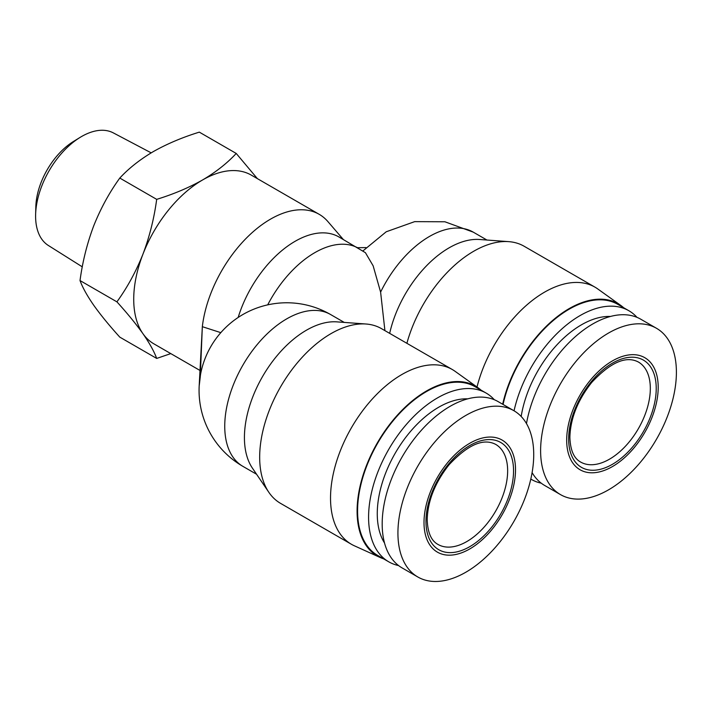 <?xml version="1.0" encoding="UTF-8"?>
<svg xmlns="http://www.w3.org/2000/svg" width="712" height="712" viewBox="0 0 712 712"><rect width="100%" height="100%" fill="white"/><g stroke="black" fill="none" stroke-linecap="round" stroke-linejoin="round"><path stroke-width="1.07" d="M658.199 387.31A64.712 37.362 120 0 0 612.445 360.895A64.712 37.362 120 0 0 566.681 440.149A64.712 37.362 120 0 0 612.445 466.565A64.712 37.362 120 0 0 658.199 387.31M676.4 372.26A96.022 55.438 120 0 0 656.517 328.303A96.022 55.438 120 0 0 582.523 354.024A96.022 55.438 120 0 0 540.613 450.66A96.022 55.438 120 0 0 560.495 494.609A96.022 55.438 120 0 0 634.49 468.888A96.022 55.438 120 0 0 676.4 372.26M656.517 328.303L640.773 319.216A96.022 55.438 120 0 0 573.792 338.04A96.022 55.438 120 0 0 526.488 423.596M82.298 266.849L48.354 245.48A65.014 37.531 -60 0 1 35.6 216.154A65.014 37.531 -60 0 1 35.627 214.428L35.84 206.614A54.966 31.737 -60 0 1 73.434 141.501L80.091 137.407A65.014 37.531 -60 0 1 113.35 132.904L151.184 152.858M35.627 214.428A65.014 37.531 -60 0 1 80.091 137.407M610.433 316.466A86.971 50.214 120 0 0 521.175 416.476M636.991 317.347A97.41 56.239 120 0 0 628.847 310.726A97.41 56.239 120 0 0 514.055 410.806M628.847 310.726L617.847 304.371A97.41 56.239 120 0 0 503.064 404.46M398.569 565.559A97.41 56.239 -60 0 1 388.761 561.821L377.76 555.467A97.41 56.239 -60 0 1 357.584 510.878A97.41 56.239 -60 0 1 400.108 412.844A97.41 56.239 -60 0 1 475.171 386.75L486.171 393.095A97.41 56.239 -60 0 1 494.306 399.726M388.761 561.821A97.41 56.239 -60 0 1 368.585 517.223A97.41 56.239 -60 0 1 411.1 419.199A97.41 56.239 -60 0 1 486.171 393.095M481.001 390.114A98.105 56.64 120 0 0 478.215 387.88A98.105 56.64 120 0 0 401.737 410.539A98.105 56.64 120 0 0 357.095 511.163A98.105 56.64 120 0 0 380.261 557.541A98.105 56.64 120 0 0 383.59 558.831M478.215 387.88L455.084 371.317A100.89 58.251 120 0 0 452.307 369.528A100.89 58.251 120 0 0 374.565 396.557A100.89 58.251 120 0 0 330.528 498.089A100.89 58.251 120 0 0 351.417 544.279A100.89 58.251 120 0 0 354.353 545.784L380.261 557.541M515.515 469.689A64.712 37.362 120 0 0 469.76 443.273A64.712 37.362 120 0 0 424.005 522.519A64.712 37.362 120 0 0 469.76 548.943A64.712 37.362 120 0 0 515.515 469.689M533.724 454.63A96.022 55.438 120 0 0 513.833 410.673A96.022 55.438 120 0 0 439.838 436.403A96.022 55.438 120 0 0 397.928 533.03A96.022 55.438 120 0 0 417.819 576.987A96.022 55.438 120 0 0 491.805 551.266A96.022 55.438 120 0 0 533.724 454.63M384.524 542.998A86.971 50.214 -60 0 1 377.262 513.717A86.971 50.214 -60 0 1 467.748 398.845M199.947 370.436L153.899 343.852A97.41 56.239 -60 0 1 142.952 333.697A97.41 56.239 -60 0 1 133.722 299.254A97.41 56.239 -60 0 1 142.952 254.157A97.41 56.239 -60 0 1 202.609 179.949C215.985 172.037 227.19 163.199 236.224 153.445L257.379 178.632M236.224 153.445L199.324 132.138C182.423 137.354 167.115 143.824 153.409 151.549C140.024 159.461 128.819 168.299 119.794 178.062C109.372 192.489 100.695 208.394 93.753 225.757C87.149 243.308 82.565 261.571 80.02 280.555C82.565 287.506 87.149 295.747 93.753 305.288C100.695 315.024 109.372 325.633 119.794 337.132L156.685 358.43C154.139 351.488 149.565 343.237 142.952 333.697C136.019 323.969 127.341 313.351 116.919 301.852C127.341 287.425 136.019 271.521 142.952 254.157C149.565 236.607 154.139 218.344 156.685 199.36C173.586 194.154 188.894 187.683 202.609 179.949A97.41 56.239 -60 0 1 251.309 175.125L319.207 214.33A97.41 56.239 -60 0 1 327.885 221.565L343.317 239.499M513.833 410.673L498.089 401.586A96.022 55.438 120 0 0 424.094 427.316A96.022 55.438 120 0 0 382.184 523.943A96.022 55.438 120 0 0 402.075 567.9L417.819 576.987M199.182 385.931A87.674 87.674 0 0 0 242.899 466.36A87.674 50.614 120 0 1 242.899 365.131A87.674 50.614 120 0 1 330.573 314.517A87.674 87.674 0 0 0 200.74 373.391A86.561 49.974 0 0 0 200.259 376.951L199.173 386.073L202.333 326.683A97.41 56.239 -60 0 1 270.498 219.154A97.41 56.239 -60 0 1 319.207 214.33M384.916 330.626L380.608 292.107L373.15 265.834L365.425 252.689L338.939 236.963A87.674 50.614 120 0 0 295.097 241.306A87.674 50.614 120 0 0 238.164 317.454M532.095 472.608A96.022 55.438 120 0 0 544.751 485.522L560.495 494.609M531.437 479.443L530.796 479.069A97.41 56.239 120 0 0 531.437 479.443A97.41 56.239 120 0 0 541.245 483.181M623.685 307.735A98.105 56.64 120 0 0 620.891 305.51A98.105 56.64 120 0 0 554.034 319.27A98.105 56.64 120 0 0 502.663 404.229M620.891 305.51L597.76 288.947A100.89 58.251 120 0 0 594.992 287.159A100.89 58.251 120 0 0 477.004 387.017M119.794 178.062L156.685 199.36M80.02 280.555L116.919 301.852M170.8 353.606L156.685 358.43M452.307 369.528L381.463 328.632A100.89 58.251 120 0 0 366.048 324.013A100.89 58.251 120 0 0 280.572 386.874A100.89 58.251 120 0 0 268.869 492.339A100.89 58.251 120 0 0 280.572 503.375L351.417 544.279M594.992 287.159L524.139 246.254A100.89 58.251 120 0 0 508.733 241.644A100.89 58.251 120 0 0 406.89 343.309M366.048 324.013L336.865 321.868A87.674 50.614 120 0 0 262.586 376.488A87.674 50.614 120 0 0 252.413 468.131L268.869 492.339M508.733 241.644L479.541 239.49A87.674 50.614 120 0 0 389.669 333.367M365.941 247.589L357.54 247.705M200.259 376.951L202.333 326.683L220.809 332.646M650.323 388.449A57.752 33.339 -60 0 1 625.118 446.566A57.752 33.339 -60 0 1 580.609 462.035C573.89 458.368 570.312 450.118 569.876 437.302C570.419 418.496 577.708 400.18 591.761 382.38C610.513 362.337 626.044 355.555 638.361 362.007A57.752 33.339 -60 0 1 650.323 388.449M568.657 439.01A61.926 35.751 -60 0 1 612.445 363.165A61.926 35.751 -60 0 1 656.224 388.449A61.926 35.751 -60 0 1 612.445 464.295A61.926 35.751 -60 0 1 568.657 439.01M507.647 470.828A57.752 33.339 -60 0 1 482.433 528.945A57.752 33.339 -60 0 1 437.933 544.413C431.214 540.737 427.636 532.496 427.2 519.68C427.734 500.865 435.032 482.558 449.076 464.749C467.828 444.715 483.368 437.925 495.686 444.386A57.752 33.339 -60 0 1 507.647 470.828M425.972 521.389A61.926 35.751 -60 0 1 469.76 445.543A61.926 35.751 -60 0 1 513.548 470.828A61.926 35.751 -60 0 1 469.76 546.665A61.926 35.751 -60 0 1 425.972 521.389M358.617 248.328A87.674 50.614 120 0 0 314.784 252.671A87.674 50.614 120 0 0 267.703 304.861M380.608 292.107A87.674 50.614 -60 0 1 473.249 232.139L486.928 240.033M242.899 466.36L256.587 474.263M330.573 314.517L344.252 322.411M362.889 250.962L386.224 231.774L414.687 221.637L444.893 221.77L473.249 232.139"/></g></svg>
